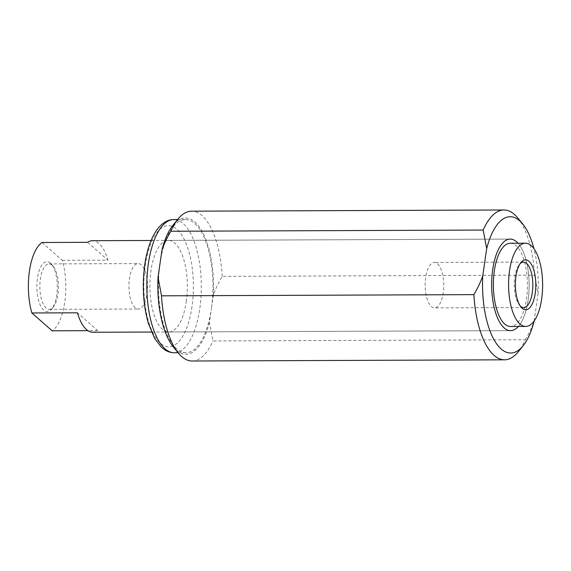 <?xml version="1.0" encoding="UTF-8"?>
<svg xmlns="http://www.w3.org/2000/svg" width="571" height="571" viewBox="0 0 571 571"><rect width="100%" height="100%" fill="white"/><g stroke="black" fill="none" stroke-linecap="round" stroke-linejoin="round"><path stroke-width="0.43" stroke-dasharray="2.85 2.14" d="M534.156 320.952L538.075 293.772L534.592 275.172L222.226 276.364C218.393 282.881 215.445 289.097 213.376 295.014L211.406 308.683A66.586 27.237 89.8 0 0 185.454 219.535A66.586 27.237 89.8 0 0 160.008 263.559A66.586 27.237 89.8 0 0 185.96 352.707A66.586 27.237 89.8 0 0 211.406 308.683L209.436 322.344L212.919 340.944L525.284 339.752A74.915 30.641 -90.2 0 1 518.232 351.815M538.075 293.772A68.156 27.879 89.8 0 0 533.906 248.656M517.719 217.886A74.915 30.641 -90.2 0 1 534.592 275.172M172.977 225.245A68.156 27.879 -90.2 0 1 194.947 221.998A68.156 27.879 -90.2 0 1 213.376 295.014M222.226 276.364A74.915 30.641 89.8 0 0 202.027 215.617A74.915 30.641 89.8 0 0 191.585 211.184M525.284 339.752C529.117 333.236 532.065 327.019 534.135 321.102M209.436 322.344A68.156 27.879 -90.2 0 1 176.468 350.244A68.156 27.879 -90.2 0 1 173.441 347.089M186.289 301.702A45.787 18.729 89.8 0 0 168.438 240.398A45.787 18.729 89.8 0 0 150.944 270.675A45.787 18.729 89.8 0 0 168.788 331.972A45.787 18.729 89.8 0 0 186.289 301.702M518.054 243.232A45.787 18.729 -90.2 0 1 528.075 300.389A45.787 18.729 -90.2 0 1 518.375 326.469A45.78 18.729 89.8 0 0 528.075 300.389A45.78 18.729 89.8 0 0 518.047 243.232M192.156 361.008A74.915 30.641 89.8 0 0 212.919 340.944M510.246 243.26A41.619 17.023 -90.2 0 1 526.469 298.976A41.619 17.023 -90.2 0 1 510.567 326.498M42.011 242.497L62.325 260.326A45.78 18.729 -90.2 0 1 64.759 302.159A45.78 18.729 -90.2 0 1 52.168 330.809M62.325 260.326L107.898 260.155A45.78 18.729 89.8 0 0 92.488 240.698M52.225 265.272A22.719 9.293 89.8 0 0 49.056 263.923A22.719 9.293 89.8 0 0 39.977 282.759A22.719 9.293 89.8 0 0 46.065 308.019A22.719 9.293 89.8 0 0 49.234 309.361A22.719 9.293 89.8 0 0 53.389 306.934A22.719 9.293 89.8 0 0 58.442 286.606A22.719 9.293 89.8 0 0 53.231 266.322A22.719 9.293 89.8 0 0 52.225 265.272M141.315 264.93A22.719 9.293 89.8 0 0 138.146 263.588A22.719 9.293 89.8 0 0 129.067 282.417A22.719 9.293 89.8 0 0 135.156 307.676A22.719 9.293 89.8 0 0 138.325 309.018A22.719 9.293 89.8 0 0 147.404 290.189A22.719 9.293 89.8 0 0 141.315 264.93M50.476 263.16A24.974 10.214 89.8 0 0 37.45 278.191A24.974 10.214 89.8 0 0 43.703 310.146A24.974 10.214 89.8 0 0 51.754 308.954A24.974 10.214 89.8 0 0 57.307 286.613A24.974 10.214 89.8 0 0 51.583 264.316A24.974 10.214 89.8 0 0 50.476 263.16M437.529 263.795A22.719 9.293 -90.2 0 1 443.617 289.062A22.719 9.293 -90.2 0 1 434.538 307.89A22.719 9.293 -90.2 0 1 431.369 306.541A22.719 9.293 -90.2 0 1 425.281 281.282A22.719 9.293 -90.2 0 1 434.367 262.453A22.719 9.293 -90.2 0 1 437.529 263.795M520.274 306.035A22.719 9.293 -90.2 0 1 519.453 305.15A22.719 9.293 -90.2 0 1 514.25 284.865A22.719 9.293 -90.2 0 1 519.296 264.537A22.719 9.293 -90.2 0 1 520.117 263.645M92.837 332.258A45.78 18.729 89.8 0 0 97.741 330.638L77.428 312.801M97.741 330.638L87.92 330.673M87.584 242.318L107.898 260.155M174.341 352.757A66.586 27.237 89.8 0 0 199.786 308.725A66.586 27.237 89.8 0 0 183.113 223.518A66.586 27.237 89.8 0 0 173.827 219.578M191.999 306.713A60.597 24.789 -90.2 0 1 160.401 343.2A60.597 24.789 -90.2 0 1 145.227 265.658A60.597 24.789 -90.2 0 1 176.832 229.178A60.597 24.789 -90.2 0 1 191.999 306.713M177.574 219.564L185.454 219.535M168.438 240.398L510.231 239.092M168.788 331.972L510.581 330.666M178.088 352.742L185.96 352.707M151.108 240.477L509.874 239.099M49.056 263.923L138.146 263.588M523.628 307.548L434.538 307.89M519.453 305.15L521.102 307.162M519.296 264.537L520.93 262.517M523.457 262.11L434.367 262.453M53.231 266.322L51.583 264.316M53.389 306.934L51.754 308.954M49.234 309.361L138.325 309.018M151.458 332.036L510.224 330.659"/><path stroke-width="0.86" d="M533.906 248.656A68.156 27.879 89.8 0 0 522.672 223.911A68.156 27.879 89.8 0 0 519.646 220.756A68.156 27.879 89.8 0 0 486.678 248.656L482.738 275.986A68.156 27.879 89.8 0 0 501.167 349.002A68.156 27.879 89.8 0 0 523.136 345.755A68.156 27.879 89.8 0 0 534.135 321.102L534.156 320.952M523.136 345.755L518.232 351.815A74.915 30.641 -90.2 0 1 504.528 359.816A74.915 30.641 -90.2 0 1 494.079 355.383A74.915 30.641 -90.2 0 1 473.887 294.636L161.522 295.828L158.039 277.228L161.978 249.898C164.048 243.981 166.996 237.764 170.822 231.248L483.194 230.056A74.915 30.641 -90.2 0 1 503.95 209.992A74.915 30.641 -90.2 0 1 514.392 214.418A74.915 30.641 -90.2 0 1 517.719 217.886L522.672 223.911M161.978 249.898A68.156 27.879 -90.2 0 1 172.977 225.245L177.881 219.185A74.915 30.641 89.8 0 0 170.822 231.248M503.95 209.992L191.585 211.184A74.915 30.641 89.8 0 0 177.881 219.185M161.522 295.828A74.915 30.641 89.8 0 0 178.395 353.114A74.915 30.641 89.8 0 0 181.714 356.582A74.915 30.641 89.8 0 0 192.156 361.008L504.528 359.816M178.395 353.114L173.441 347.089A68.156 27.879 -90.2 0 1 158.039 277.228M492.73 269.369A45.787 18.729 -90.2 0 1 510.231 239.092A45.787 18.729 -90.2 0 1 518.054 243.232A45.78 18.729 89.8 0 0 510.231 239.099A45.78 18.729 89.8 0 0 492.737 269.369A45.78 18.729 89.8 0 0 510.581 330.659A45.78 18.729 89.8 0 0 518.368 326.469A45.787 18.729 -90.2 0 1 510.581 330.666A45.787 18.729 -90.2 0 1 492.73 269.369M482.738 275.986C480.668 281.903 477.713 288.119 473.887 294.636M483.194 230.056L486.678 248.656M525.755 326.441L510.567 326.498A41.619 17.023 -90.2 0 1 494.343 270.782A41.619 17.023 -90.2 0 1 510.246 243.26L525.434 243.203A41.619 17.023 89.8 0 0 509.532 270.718A41.619 17.023 89.8 0 0 525.755 326.441A41.619 17.023 89.8 0 0 541.658 298.918A41.619 17.023 89.8 0 0 525.434 243.203M151.108 240.477L92.488 240.698A45.78 18.729 89.8 0 0 87.584 242.318L42.011 242.497A45.78 18.729 -90.2 0 0 29.421 271.146A45.78 18.729 -90.2 0 0 31.855 312.979L77.428 312.801A45.78 18.729 89.8 0 0 92.837 332.258L151.458 332.036M520.117 263.645A22.719 9.293 -90.2 0 1 523.457 262.11A22.719 9.293 -90.2 0 1 526.619 263.452A22.719 9.293 -90.2 0 1 532.707 288.719A22.719 9.293 -90.2 0 1 523.628 307.548A22.719 9.293 -90.2 0 1 520.459 306.206A22.719 9.293 -90.2 0 1 520.274 306.035M528.982 261.325A24.974 10.214 -90.2 0 1 535.234 293.28A24.974 10.214 -90.2 0 1 522.208 308.311A24.974 10.214 -90.2 0 1 521.102 307.162A24.974 10.214 -90.2 0 1 515.385 284.858A24.974 10.214 -90.2 0 1 520.93 262.517A24.974 10.214 -90.2 0 1 528.982 261.325M87.92 330.673L52.168 330.809L31.855 312.979M173.827 219.578A66.586 27.237 89.8 0 0 148.381 263.609A66.586 27.237 89.8 0 0 174.341 352.757C170.793 352.721 167.489 351.679 164.419 349.609L161.507 347.318L154.57 338.339L148.31 323.186C143.193 304.957 142.015 285.493 144.763 264.78C148.317 239.042 159.252 219.528 173.827 219.578L177.574 219.564M174.341 352.757L178.088 352.742M509.874 239.099L510.231 239.099M510.224 330.659L510.581 330.659"/></g></svg>
